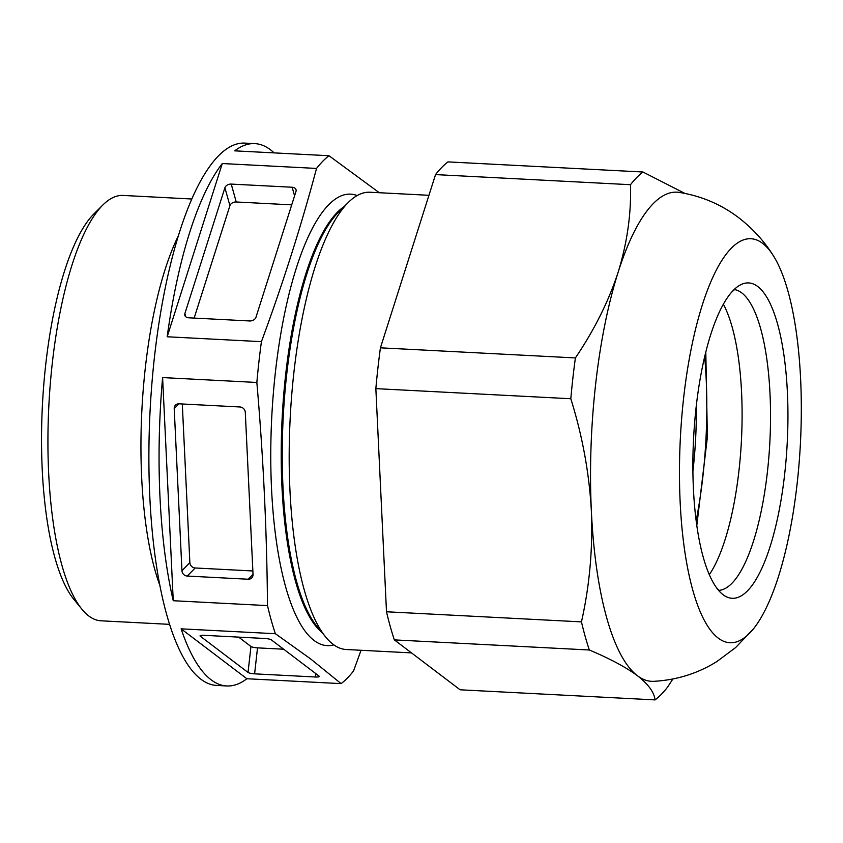<?xml version="1.0" encoding="UTF-8"?>
<svg xmlns="http://www.w3.org/2000/svg" width="843" height="843" viewBox="0 0 843 843"><rect width="100%" height="100%" fill="white"/><g stroke="black" fill="none" stroke-linecap="round" stroke-linejoin="round"><path stroke-width="1.26" d="M361.057 650.269L353.565 670.933A271.53 80.622 -87 0 1 341.12 683.631L310.466 658.794L275.366 633.715A271.53 80.622 -87 0 1 267.494 605.601C266.883 531.375 263.332 457.001 256.852 382.469A271.53 80.622 -87 0 1 261.425 341.657C282.732 284.059 301.099 226.324 316.536 168.431A271.53 80.622 -87 0 1 328.981 155.734L234.733 150.844A271.53 80.622 93 0 1 254.86 143.626A271.53 80.622 93 0 1 274.133 152.889M379.287 192.72L328.981 155.734M394.366 639.89L460.12 689.795L655.085 699.901C654.126 692.187 648.246 684.126 637.434 675.738C625.906 667.213 609.868 658.636 589.331 649.995L394.366 639.89A271.53 80.622 -87 0 1 386.494 611.776L375.852 388.634A271.53 80.622 -87 0 1 380.425 347.822L435.536 174.596A271.53 80.622 -87 0 1 447.981 161.898L642.946 172.004L684.853 193.384M589.331 649.995A271.53 80.622 -87 0 1 581.459 621.881C589.584 585.685 592.892 548.761 591.375 511.1C589.278 473.302 582.418 435.852 570.816 398.739A271.53 80.622 -87 0 1 575.39 357.927L380.425 347.822M575.39 357.927C594.336 329.95 608.593 301.341 618.182 272.099C627.213 242.763 631.323 213.627 630.501 184.701L435.536 174.596M581.459 621.881L386.494 611.776M570.816 398.739L375.852 388.634M292.163 187.241L231.235 184.09A5.321 3.815 -15.6 0 0 224.902 187.757L184.87 313.607A5.321 3.815 -15.6 0 0 184.817 315.303A5.321 3.815 -15.6 0 0 188.695 317.8L249.623 320.962A5.321 3.815 -15.6 0 0 255.956 317.295L295.988 191.435A5.321 3.815 -15.6 0 0 296.041 189.738A5.321 3.815 -15.6 0 0 292.163 187.241L294.576 195.871M261.425 341.657L167.177 336.768L222.289 163.542A271.53 80.622 93 0 0 167.177 336.768M316.536 168.431L222.289 163.542M267.494 605.601L173.247 600.722L162.604 377.58A271.53 80.622 93 0 0 173.247 600.722M256.852 382.469L162.604 377.58M253.026 574.42A5.321 4.816 44.4 0 1 248.19 579.225L187.262 576.064A5.321 4.816 44.4 0 1 181.951 570.732L174.216 408.623A5.321 4.816 44.4 0 1 179.053 403.818L239.97 406.979A5.321 4.816 44.4 0 1 245.292 412.301L253.026 574.42M252.868 570.974L195.186 567.982A5.321 4.816 44.4 0 1 189.865 562.65L182.299 403.987M291.72 204.86L236.24 201.983A5.321 3.815 -15.6 0 0 229.918 205.65L194.143 318.085M283.659 649.215L257.515 647.867A5.321 1.012 6.4 0 1 250.951 646.465L238.632 637.118M271.341 639.869L319.118 676.128A5.321 1.012 6.4 0 1 319.328 676.455A5.321 1.012 6.4 0 1 315.535 677.003L254.607 673.842A5.321 1.012 6.4 0 1 248.032 672.44L200.265 636.18A5.321 1.012 6.4 0 1 200.044 635.854A5.321 1.012 6.4 0 1 203.848 635.316L264.776 638.478A5.321 1.012 6.4 0 1 271.341 639.869M630.501 184.701A271.53 80.622 -87 0 1 642.946 172.004M753.6 628.667L735.602 647.593L716.866 661.555C697.762 673.473 676.697 680.059 653.683 681.334A244.913 72.719 -87 0 1 637.434 675.738A244.913 72.719 -87 0 1 591.375 511.1A244.913 72.719 -87 0 1 618.182 272.099A244.913 72.719 -87 0 1 679.026 192.373C701.787 196.008 722.051 204.754 739.827 218.579C753.252 229.201 764.285 241.372 772.957 255.092A202.32 60.074 -87 0 1 800.397 443.797A202.32 60.074 -87 0 1 753.6 628.667A202.32 60.074 -87 0 1 718.257 638.119A202.32 60.074 -87 0 1 686.054 378.928A202.32 60.074 -87 0 1 772.957 255.092M672.862 679.005L667.53 687.203A271.53 80.622 -87 0 1 655.085 699.901M341.12 683.631L246.873 678.741L181.119 628.836A271.53 80.622 93 0 0 211.077 679.764A271.53 80.622 93 0 0 226.746 685.96A271.53 80.622 93 0 0 246.873 678.741M275.366 633.715L181.119 628.836M348.264 202.478L338.57 212.109A218.295 64.816 93 0 0 283.227 416.99A218.295 64.816 93 0 0 317.084 626.497L325.735 637.076A228.938 67.977 -87 0 1 290.224 417.359A228.938 67.977 -87 0 1 348.264 202.478A228.938 67.977 -87 0 1 369.961 192.236L428.95 195.302M226.746 685.96L216.588 685.433A271.53 80.622 -87 0 1 200.929 679.237A271.53 80.622 -87 0 1 151.93 383.133A271.53 80.622 -87 0 1 244.702 143.099L254.86 143.626M160.044 585.927A212.963 63.236 -87 0 1 178.168 236.23M169.675 624.357L101.012 620.806A212.963 63.236 -87 0 1 88.726 615.938A212.963 63.236 -87 0 1 81.929 609.236A212.963 63.236 -87 0 1 48.894 404.851A212.963 63.236 -87 0 1 102.888 204.965A212.963 63.236 -87 0 1 123.067 195.439L191.719 199.001M81.929 609.236L73.973 599.51A203.174 60.327 -87 0 1 42.456 404.514A203.174 60.327 -87 0 1 93.963 213.827L102.888 204.965M696.329 405.357A159.727 47.429 -87 0 1 692.914 471.269M723.347 304.207A150.676 44.742 -87 0 1 741.418 440.741A150.676 44.742 -87 0 1 709.321 574.673M723.125 594.758A157.883 46.881 -87 0 1 716.255 587.381A157.883 46.881 -87 0 1 693.589 438.265A157.883 46.881 -87 0 1 731.545 292.289A157.883 46.881 -87 0 1 787.731 430.436A157.883 46.881 -87 0 1 723.125 594.758M411.489 652.893L346.252 649.51A228.938 67.977 -87 0 1 333.048 644.284A228.938 67.977 -87 0 1 325.735 637.076M333.849 644.874A226.072 67.124 -87 0 1 314.102 640.48A226.072 67.124 -87 0 1 274.291 382.848A226.072 67.124 -87 0 1 357.137 195.565M178.927 403.808L174.216 408.623M189.865 562.65L181.951 570.732M195.186 567.982L187.262 576.064M253.026 574.294L248.19 579.225M185.745 316.736L184.87 313.607M229.918 205.65L224.902 187.757M236.24 201.983L231.235 184.09M200.328 635.58L200.265 636.18M250.951 646.465L248.032 672.44M257.515 647.867L254.607 673.842M315.904 673.694L315.535 677.003M321.952 632.45A218.295 64.816 -87 0 1 282.205 416.937A218.295 64.816 -87 0 1 344.018 206.693M704.664 356.631A189.506 56.27 -87 0 1 696.17 520.605M734.369 289.57A150.676 44.742 -87 0 1 769.849 442.217A150.676 44.742 -87 0 1 718.773 590.374M705.802 351.942L707.372 437.222L696.813 525.389M735.022 289.149L731.545 292.289M719.385 590.869L716.255 587.381"/></g></svg>
